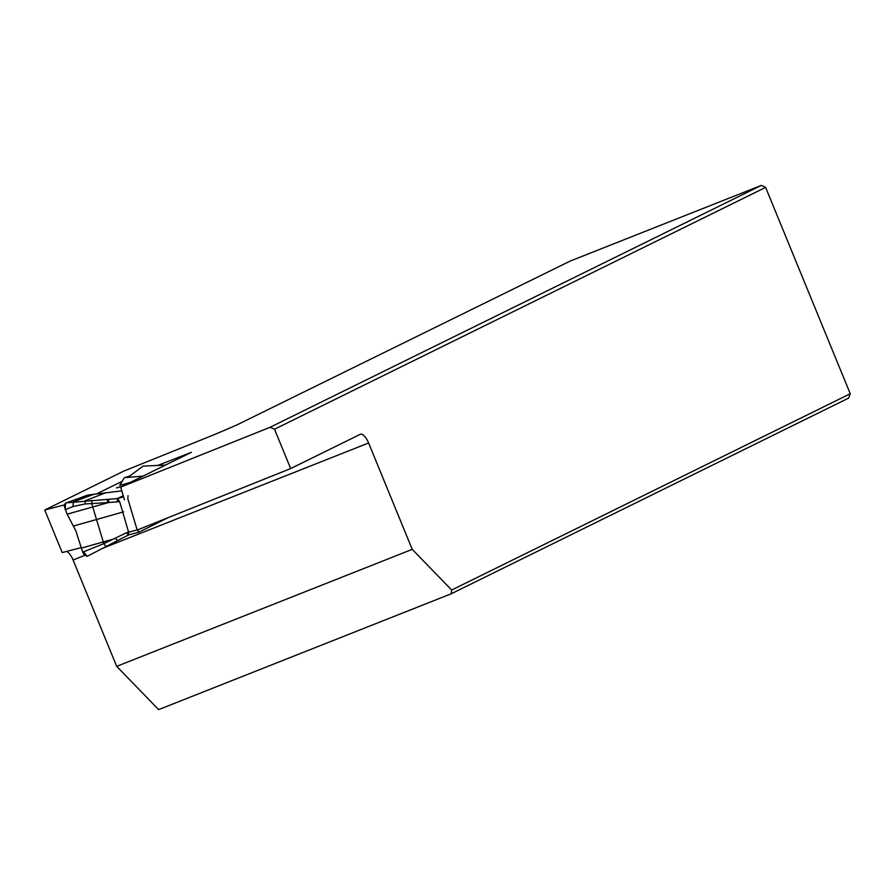 <?xml version="1.0" encoding="UTF-8"?>
<svg xmlns="http://www.w3.org/2000/svg" width="895" height="895" viewBox="0 0 895 895"><rect width="100%" height="100%" fill="white"/><g stroke="black" fill="none" stroke-linecap="round" stroke-linejoin="round"><path stroke-width="1.34" d="M122.1 481.353L97.052 493.693M124.439 499.813L120.68 487.126L191.34 452.333L158.091 465.322M120.68 487.126L270.1 427.273L761.354 185.377L570.249 261.038L238.864 423.961A34.502 0.996 157.7 0 1 203.78 438.897L123.868 471.05L44.75 510.005L64.25 504.925M80.908 547.684L62.202 552.562L44.75 510.005M270.1 427.273L274.519 429.22L290.662 468.577L360.215 434.332A11.501 4.475 -111.6 0 1 360.349 434.265A11.501 4.475 -111.6 0 1 368.606 442.98L102.824 548.21M290.662 468.577L137.215 530.041M116.697 666.35L412.226 549.351L451.662 590.029L850.25 393.744L848.605 398.107L451.214 593.788L158.639 709.623L116.697 666.35L73.077 559.99A11.501 4.475 68.4 0 0 66.61 551.409M850.25 393.744L765.617 187.391L274.519 429.22M765.617 187.391L761.354 185.377M451.662 590.029L451.214 593.788M412.226 549.351L368.606 442.98M128.019 495.662L127.84 498.895L137.17 529.885L139.005 532.133L168.182 517.634M137.17 529.885L128.623 532.189L128.522 534.964L139.005 532.133M128.41 535.02L87.24 556.298L84.219 554.866L82.709 552.204L75.874 530.925L67.125 514.178L64.261 506.201L65.268 503.203L88.281 495.002L121.787 490.874M67.125 514.178L108.541 502.542L119.639 501.614L117.558 498.481L123.219 495.696M128.623 532.189L119.639 501.614M127.951 476.655L124.271 477.807L119.729 485.336L129.898 482.584M87.195 556.321L106.113 546.498L103.798 543.668L83.515 551.835L87.24 556.298M68.725 517.053L68.109 515.979M65.19 509.658L73.01 506.514L85.047 503.963L107.4 502.621L107.59 499.376L66.655 502.822L65.603 503.113L65.134 509.523M66.711 502.811L68.255 502.252L66.812 502.643M82.508 496.926L88.281 495.002M83.515 551.835L82.698 552.17M94.579 494.029L73.3 501.882L72.998 506.525L73.312 501.882M128.701 531.686L103.798 543.668L96.526 519.525L123.667 511.806M143.189 466.06L129.786 475.95L124.271 477.807M143.994 466.038L164.411 465.154M117.234 501.793L117.424 498.549L108.72 499.298L108.541 502.542L107.4 502.621M165.396 465.109L143.166 466.071M130.032 475.793L127.929 477.359L125.132 477.583M127.929 477.359L143.066 476.106M108.72 499.298L107.59 499.376M117.536 498.537L123.566 496.859M84.678 555.392L73.077 559.99M138.837 532.178L128.544 534.953M73.278 526.081L96.526 519.525L91.715 503.572L91.916 500.316M106.113 546.498L117.458 540.636L115.656 538.443L81.076 548.176M85.047 503.963L85.26 500.719L106.315 492.552M163.897 465.176L165.519 465.042M126.575 532.771L128.421 535.009M122.201 486.377L116.439 487.932M128.6 534.942L117.458 540.636"/></g></svg>
